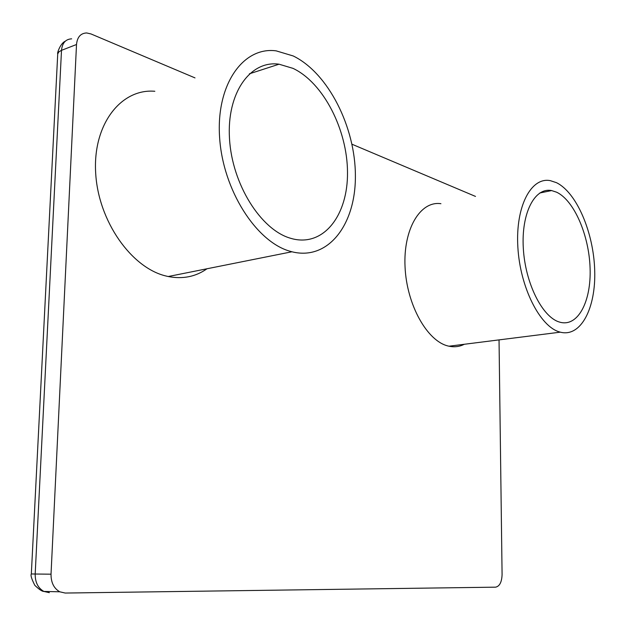 <?xml version="1.0" encoding="UTF-8"?>
<svg xmlns="http://www.w3.org/2000/svg" width="626" height="626" viewBox="0 0 626 626"><rect width="100%" height="100%" fill="white"/><g stroke="black" fill="none" stroke-linecap="round" stroke-linejoin="round"><path stroke-width="0.94" d="M499.039 339.887L502.083 574.527C501.794 582.125 499.626 586.335 495.589 587.165L65.206 593.049L59.783 591.805C53.891 588.432 50.972 582.563 51.027 574.183L76.513 44.509C77.248 37.083 80.629 33.233 86.638 32.951L90.973 33.937L195.007 77.898M351.992 144.23L475.494 196.415M440.923 203.7C420.351 200.602 403.128 229.022 405.053 266.997C406.728 304.932 427.292 341.319 448.255 346.037L448.991 346.201C454.421 347.344 459.531 346.702 464.328 344.269M154.833 91.279C121.037 88.321 92.718 124.386 95.668 172.893C98.251 221.338 131.671 268.131 166.211 276.058L168.206 276.52C182.745 279.337 195.68 276.747 207.003 268.757M559.605 331.968L560.301 332.163C580.905 337.57 596.03 308.039 594.7 270.268C593.628 232.559 576.648 192.432 556.404 182.651L550.309 180.648C531.075 176.767 515.401 206.51 517.851 247.012C520.065 287.467 539.98 326.623 559.605 331.968M556.608 192.198C574.183 200.453 589.105 235.329 590.091 268.257C591.304 301.247 578.127 326.897 560.309 322.296L559.394 322.038C542.288 317.132 525.144 282.991 523.297 247.99C521.239 212.934 534.831 187.119 551.616 190.57L556.608 192.198M289.995 251.237L291.935 251.777C328.337 260.964 355.756 224.444 355.388 175.89C355.435 127.438 328.47 73.101 293.211 55.964L276.168 50.862C243.279 46.34 215.993 84.4 219.593 137.282C222.825 190.101 256.316 241.886 289.995 251.237M293.007 68.367C323.587 82.828 347.391 130.012 347.5 172.369C347.97 214.812 324.151 246.566 292.772 238.882L290.206 238.162C260.815 229.593 232.082 184.326 229.499 138.675C226.596 92.953 250.314 60.033 279.047 64.204L293.007 68.367M45.479 591.476L49.329 592.665L43.914 591.445C38.022 588.111 35.111 582.305 35.181 574.026L51.027 574.183M59.783 591.805L43.914 591.437C42.216 591.531 39.18 589.504 34.829 585.341C31.597 578.995 30.431 575.208 31.331 573.972L35.181 574.026L61.504 50.33L76.513 44.509M31.331 573.964L57.733 53.883L58.946 51.778L61.504 50.33C62.256 42.983 65.644 39.148 71.661 38.843M65.307 41.191C60.096 43.444 56.841 54.016 57.756 53.719M448.991 346.201L560.301 332.163M551.616 190.57L539.761 193.004M168.206 276.52L291.935 251.777M279.047 64.204L249.391 73.805"/></g></svg>
